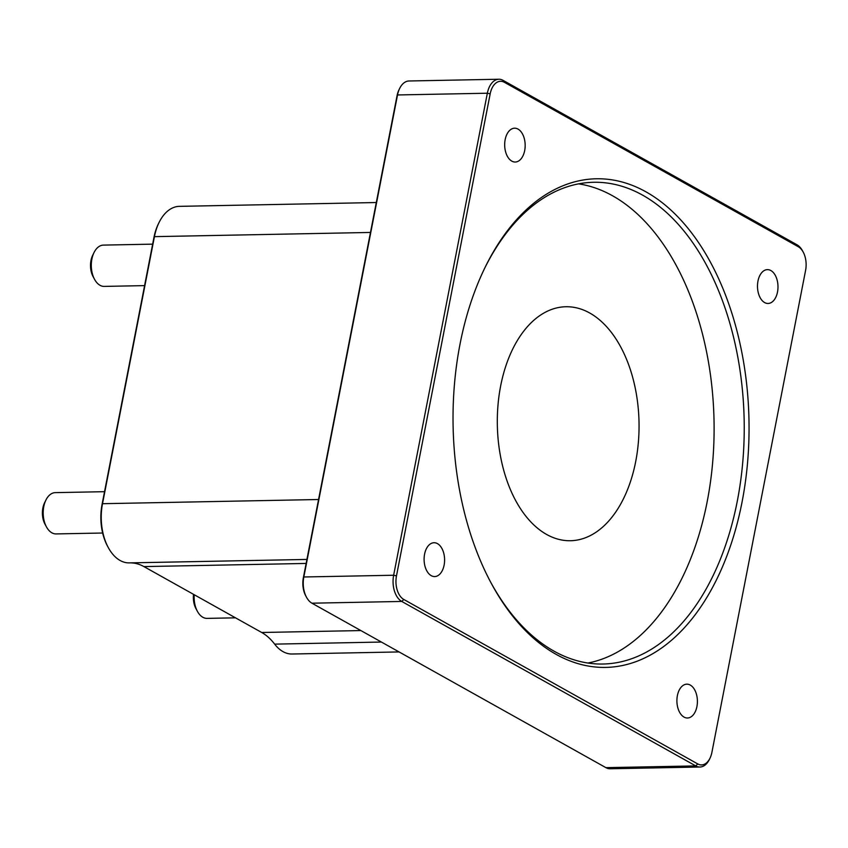 <?xml version="1.0" encoding="UTF-8"?>
<svg xmlns="http://www.w3.org/2000/svg" width="848" height="848" viewBox="0 0 848 848"><rect width="100%" height="100%" fill="white"/><g stroke="black" fill="none" stroke-linecap="round" stroke-linejoin="round"><path stroke-width="1.27" d="M396.482 575.877L490.176 93.852A18.582 11.257 -91.1 0 1 504.316 82.267L798.297 246.736A18.582 11.257 -91.1 0 1 803.204 252.1A18.582 11.257 -91.1 0 1 805.6 270.321L711.907 752.346A18.582 11.257 -91.1 0 1 709.977 758.229A18.582 11.257 -91.1 0 1 697.756 763.931L403.786 599.462A18.582 11.257 -91.1 0 1 396.482 575.877L393.642 575.241A20.649 12.508 88.9 0 0 401.761 601.444L695.742 765.914A20.649 12.508 88.9 0 0 699.939 767.016A20.649 12.508 88.9 0 0 709.31 759.585L709.977 758.229M399.662 88.415L399.005 89.771A18.582 11.257 88.9 0 0 397.065 95.654L397.521 94.955L487.346 93.216L393.642 575.241L303.828 576.979L397.521 94.955A20.649 12.508 -91.1 0 1 399.662 88.415A20.649 12.508 -91.1 0 1 409.033 80.984L498.857 79.235A20.649 12.508 88.9 0 0 487.346 93.216L490.176 93.852M803.204 252.1L802.484 250.775A20.649 12.508 88.9 0 0 797.025 244.807L503.055 80.348A20.649 12.508 88.9 0 0 498.857 79.235M699.939 767.016L610.115 768.765A20.649 12.508 -91.1 0 1 605.917 767.652L311.947 603.193A20.649 12.508 -91.1 0 1 306.488 597.225A20.649 12.508 -91.1 0 1 303.828 576.979L303.372 577.679A18.582 11.257 88.9 0 0 305.768 595.9L306.488 597.225M556.087 654.338A244.362 147.965 88.9 0 0 735.555 529.523A244.362 147.965 88.9 0 0 678.686 217.724A244.362 147.965 88.9 0 0 485.395 266.749A244.362 147.965 88.9 0 0 491.543 583.806A244.362 147.965 88.9 0 0 556.087 654.338M764.62 302.566A16.918 10.25 -91.1 0 1 757.582 283.879A16.918 10.25 -91.1 0 1 767.408 269.632A16.918 10.25 -91.1 0 1 770.853 270.533A16.918 10.25 -91.1 0 1 777.892 289.221A16.918 10.25 -91.1 0 1 768.065 303.467A16.918 10.25 -91.1 0 1 764.62 302.566M431.229 575.654A16.918 10.25 -91.1 0 1 424.191 556.977A16.918 10.25 -91.1 0 1 434.017 542.731A16.918 10.25 -91.1 0 1 437.462 543.632A16.918 10.25 -91.1 0 1 444.5 562.319A16.918 10.25 -91.1 0 1 434.674 576.566A16.918 10.25 -91.1 0 1 431.229 575.654M511.81 161.12A16.918 10.25 -91.1 0 1 504.772 142.432A16.918 10.25 -91.1 0 1 514.598 128.186A16.918 10.25 -91.1 0 1 518.033 129.097A16.918 10.25 -91.1 0 1 525.071 147.785A16.918 10.25 -91.1 0 1 515.245 162.032A16.918 10.25 -91.1 0 1 511.81 161.12M684.05 717.101A16.918 10.25 -91.1 0 1 677.001 698.413A16.918 10.25 -91.1 0 1 686.827 684.166A16.918 10.25 -91.1 0 1 690.272 685.067A16.918 10.25 -91.1 0 1 697.31 703.755A16.918 10.25 -91.1 0 1 687.484 718.002A16.918 10.25 -91.1 0 1 684.05 717.101M397.065 95.654L303.372 577.679M129.437 562.881A44.743 27.094 -91.1 0 1 129.203 562.881A44.743 27.094 -91.1 0 1 108.29 547.575A44.743 27.094 -91.1 0 1 102.513 503.701L154.431 236.645A44.743 27.094 -91.1 0 1 159.074 222.462A44.743 27.094 -91.1 0 1 179.384 206.35L376.289 202.534M159.074 222.462L158.417 223.808A42.676 25.843 88.9 0 0 153.976 237.334L102.067 504.401A42.676 25.843 88.9 0 0 107.569 546.25L108.29 547.575M399.069 651.932L292.083 654.009A44.743 27.094 -91.1 0 1 274.657 644.13A69.525 42.103 88.9 0 0 261.714 632.491L143.916 566.591A69.525 42.103 88.9 0 0 130.232 562.871M484.844 267.883A240.917 145.888 -91.1 0 1 593.632 182.278A240.917 145.888 -91.1 0 1 744.162 420.322A240.917 145.888 -91.1 0 1 602.97 664.026A240.917 145.888 -91.1 0 1 553.988 651.137A240.917 145.888 -91.1 0 1 490.95 582.693M578.59 183.857A240.917 145.888 -91.1 0 1 714.037 420.905A240.917 145.888 -91.1 0 1 587.887 663.03M45.919 500.066L44.584 502.769A16.515 10.006 88.9 0 0 44.997 524.202L46.439 526.862A20.649 12.508 -91.1 0 1 45.919 500.066A20.649 12.508 -91.1 0 1 55.29 492.635L104.537 491.681M102.65 533.021L56.085 533.922A20.649 12.508 -91.1 0 1 51.887 532.82A20.649 12.508 -91.1 0 1 46.439 526.862M193.535 594.353A16.515 10.006 88.9 0 0 195.962 608.663L197.393 611.313A20.649 12.508 -91.1 0 1 194.234 594.745M235.5 617.832L207.05 618.383A20.649 12.508 -91.1 0 1 202.852 617.27A20.649 12.508 -91.1 0 1 197.393 611.313M94.033 252.545L92.697 255.248A16.515 10.006 88.9 0 0 93.11 276.681L94.552 279.331A20.649 12.508 -91.1 0 1 94.033 252.545A20.649 12.508 -91.1 0 1 103.403 245.104L152.651 244.15M144.595 285.617L104.198 286.401A20.649 12.508 -91.1 0 1 100 285.288A20.649 12.508 -91.1 0 1 94.552 279.331M546.653 534.473A117.013 70.861 88.9 0 0 570.45 540.727A117.013 70.861 88.9 0 0 639.021 422.357A117.013 70.861 88.9 0 0 565.913 306.743A117.013 70.861 88.9 0 0 497.977 405.259A117.013 70.861 88.9 0 0 546.653 534.473M311.947 603.193L401.761 601.444L403.786 599.462M605.917 767.652L695.742 765.914L697.756 763.931M797.025 244.807L798.297 246.736M503.055 80.348L504.316 82.267M102.067 504.401L102.513 503.701L318.572 499.514M370.481 232.447L154.431 236.645L153.976 237.334M274.657 644.13L381.42 642.053M261.714 632.491L360.877 630.562M143.916 566.591L306.139 563.443M129.203 562.881L306.923 559.436"/></g></svg>

